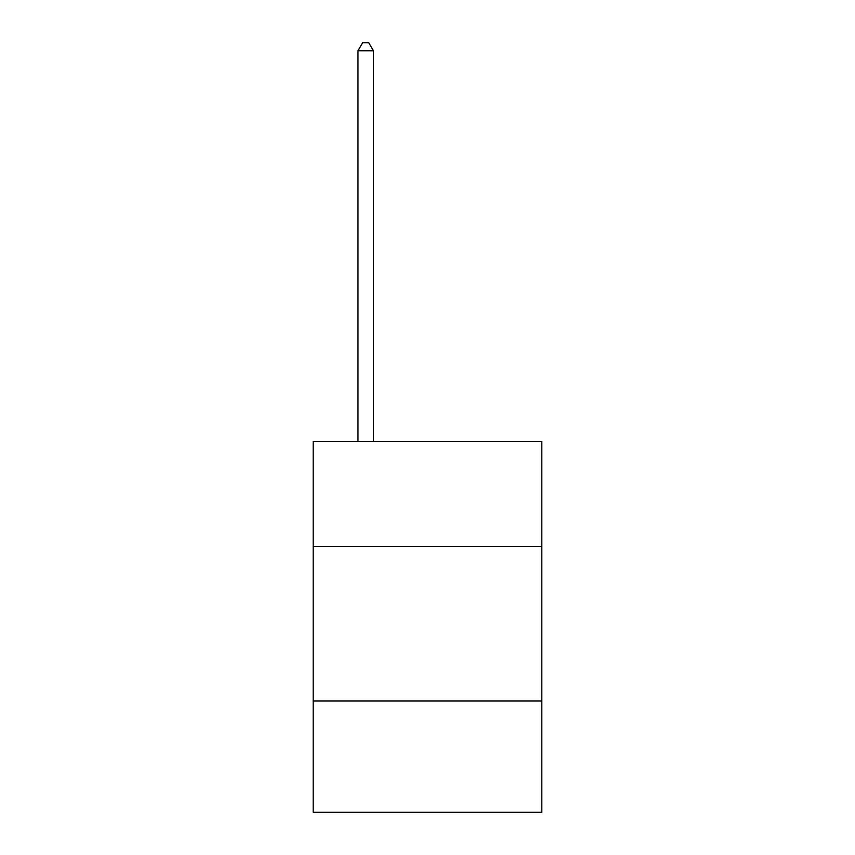 <?xml version="1.0" encoding="UTF-8"?>
<svg xmlns="http://www.w3.org/2000/svg" width="855" height="855" viewBox="0 0 855 855"><rect width="100%" height="100%" fill="white"/><g stroke="black" fill="none" stroke-linecap="round" stroke-linejoin="round"><path stroke-width="1.28" d="M313.176 546.527L541.824 546.527L541.824 441.469L313.176 441.469L313.176 812.25L541.824 812.25L541.824 701.014L313.176 701.014M541.824 701.014L541.824 546.527M373.432 441.469L373.432 50.787L357.978 50.787L357.978 441.469M357.978 50.787L362.616 42.75L368.794 42.75L373.432 50.787"/></g></svg>
